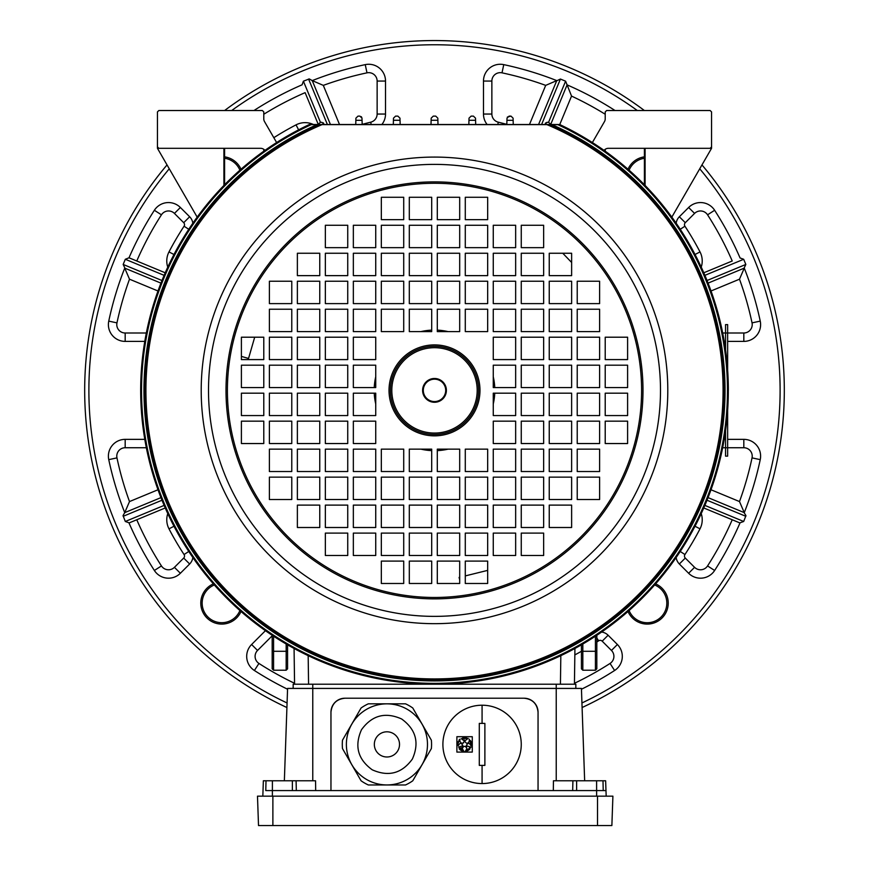 <?xml version="1.0" encoding="UTF-8"?>
<svg xmlns="http://www.w3.org/2000/svg" width="869" height="869" viewBox="0 0 869 869"><rect width="100%" height="100%" fill="white"/><g stroke="black" fill="none" stroke-linecap="round" stroke-linejoin="round"><path stroke-width="1.3" d="M493.266 376.798A60.319 60.319 0 0 1 494.754 387.574M494.754 393.179A60.319 60.319 0 0 1 493.266 403.944M448.078 449.143A60.319 60.319 0 0 1 437.303 450.631M431.697 450.631A60.319 60.319 0 0 1 420.922 449.143M375.734 403.944A60.319 60.319 0 0 1 374.246 393.179M374.246 387.574A60.319 60.319 0 0 1 375.734 376.798M420.922 331.61A60.319 60.319 0 0 1 431.697 330.122M437.303 330.122A60.319 60.319 0 0 1 448.078 331.61M459.69 577.288L459.093 577.44L459.69 579.851M487.672 570.379L465.284 575.908M241.397 356.399L248.545 358.462L254.693 337.205M562.764 253.248L571.628 262.471M727.646 341.398L743.821 341.398L743.821 333.001L725.55 333.001L725.55 324.615L727.646 324.615L727.646 370.107M727.646 410.646L727.646 456.138L725.55 456.138L725.55 447.741L722.693 447.741M722.693 333.001L725.55 333.001L725.55 349.914M725.55 430.828L725.55 447.741L743.821 447.741L743.821 439.356L727.646 439.356M238.508 171.432L240.713 169.488M628.244 611.309L630.123 609.636M627.918 611.591L623.497 615.382M653.445 194.384L655.389 196.59M215.555 586.369L219.499 590.67M215.273 586.043L213.611 584.164M422.606 390.377A11.894 11.894 0 0 1 434.5 378.482A11.894 11.894 0 0 1 446.394 390.377A11.894 11.894 0 0 1 434.5 402.271A11.894 11.894 0 0 1 422.606 390.377M445.699 390.377A11.199 11.199 0 0 0 434.5 379.177A11.199 11.199 0 0 0 423.301 390.377A11.199 11.199 0 0 0 434.5 401.565A11.199 11.199 0 0 0 445.699 390.377M478.58 390.377A44.08 44.08 0 0 0 434.5 346.296A44.08 44.08 0 0 0 390.42 390.377A44.08 44.08 0 0 0 434.5 434.457A44.08 44.08 0 0 0 478.58 390.377M227.406 390.377A207.094 207.094 0 0 0 434.5 597.47A207.094 207.094 0 0 0 641.594 390.377A207.094 207.094 0 0 0 434.5 183.283A207.094 207.094 0 0 0 227.406 390.377A207.094 207.094 0 0 1 434.5 183.283A207.094 207.094 0 0 1 641.594 390.377M728.352 390.377A293.852 293.852 0 0 0 559.94 124.647L549.719 124.625A289.649 289.649 0 0 1 434.5 680.025A289.649 289.649 0 0 1 319.281 124.625L309.06 124.647A1.401 1.401 0 0 1 309.657 124.517L559.343 124.517A1.401 1.401 0 0 1 559.94 124.647A293.852 293.852 0 0 1 434.5 684.218A293.852 293.852 0 0 1 309.06 124.647M724.149 390.377A289.649 289.649 0 0 0 549.719 124.625A1.401 1.401 0 0 0 549.165 124.517A1.401 1.401 0 0 1 549.719 124.625L319.281 124.625A1.401 1.401 0 0 1 319.835 124.517M577.222 359.592L577.222 337.205L599.61 337.205L599.61 359.592L577.222 359.592M521.259 359.592L521.259 337.205L543.646 337.205L543.646 359.592L521.259 359.592M605.215 387.574L605.215 365.186L627.603 365.186L627.603 387.574L605.215 387.574M549.241 387.574L549.241 365.186L571.628 365.186L571.628 387.574L549.241 387.574M493.266 387.574L493.266 365.186L515.654 365.186L515.654 387.574L493.266 387.574M577.222 415.567L577.222 393.179L599.61 393.179L599.61 415.567L577.222 415.567M521.259 415.567L521.259 393.179L543.646 393.179L543.646 415.567L521.259 415.567M605.215 443.548L605.215 421.161L627.603 421.161L627.603 443.548L605.215 443.548M549.241 443.548L549.241 421.161L571.628 421.161L571.628 443.548L549.241 443.548M493.266 443.548L493.266 421.161L515.654 421.161L515.654 443.548L493.266 443.548M263.785 337.205L241.397 337.205L241.397 359.592L263.785 359.592L263.785 337.205M291.778 337.205L269.39 337.205L269.39 359.592L291.778 359.592L291.778 337.205M319.759 337.205L297.372 337.205L297.372 359.592L319.759 359.592L319.759 337.205M347.741 337.205L325.354 337.205L325.354 359.592L347.741 359.592L347.741 337.205M375.734 337.205L353.346 337.205L353.346 359.592L375.734 359.592L375.734 337.205M263.785 365.186L241.397 365.186L241.397 387.574L263.785 387.574L263.785 365.186M291.778 365.186L269.39 365.186L269.39 387.574L291.778 387.574L291.778 365.186M319.759 365.186L297.372 365.186L297.372 387.574L319.759 387.574L319.759 365.186M347.741 365.186L325.354 365.186L325.354 387.574L347.741 387.574L347.741 365.186M375.734 365.186L353.346 365.186L353.346 387.574L375.734 387.574L375.734 365.186M263.785 393.179L241.397 393.179L241.397 415.567L263.785 415.567L263.785 393.179M291.778 393.179L269.39 393.179L269.39 415.567L291.778 415.567L291.778 393.179M319.759 393.179L297.372 393.179L297.372 415.567L319.759 415.567L319.759 393.179M347.741 393.179L325.354 393.179L325.354 415.567L347.741 415.567L347.741 393.179M375.734 393.179L353.346 393.179L353.346 415.567L375.734 415.567L375.734 393.179M263.785 421.161L241.397 421.161L241.397 443.548L263.785 443.548L263.785 421.161M291.778 421.161L269.39 421.161L269.39 443.548L291.778 443.548L291.778 421.161M319.759 421.161L297.372 421.161L297.372 443.548L319.759 443.548L319.759 421.161M347.741 421.161L325.354 421.161L325.354 443.548L347.741 443.548L347.741 421.161M375.734 421.161L353.346 421.161L353.346 443.548L375.734 443.548L375.734 421.161M521.259 533.099L521.259 555.487L543.646 555.487L543.646 533.099L521.259 533.099M493.266 555.487L515.654 555.487L515.654 533.099L493.266 533.099L493.266 555.487M549.241 527.505L571.628 527.505L571.628 505.117L549.241 505.117L549.241 527.505M521.259 527.505L543.646 527.505L543.646 505.117L521.259 505.117L521.259 527.505M493.266 527.505L515.654 527.505L515.654 505.117L493.266 505.117L493.266 527.505M599.61 499.523L599.61 477.135L577.222 477.135L577.222 499.523L599.61 499.523M577.222 471.53L599.61 471.53L599.61 449.143L577.222 449.143L577.222 471.53M571.628 499.523L571.628 477.135L549.241 477.135L549.241 499.523L571.628 499.523M549.241 471.53L571.628 471.53L571.628 449.143L549.241 449.143L549.241 471.53M543.646 499.523L543.646 477.135L521.259 477.135L521.259 499.523L543.646 499.523M521.259 471.53L543.646 471.53L543.646 449.143L521.259 449.143L521.259 471.53M515.654 499.523L515.654 477.135L493.266 477.135L493.266 499.523L515.654 499.523M493.266 471.53L515.654 471.53L515.654 449.143L493.266 449.143L493.266 471.53M487.672 471.53L487.672 449.143L465.284 449.143L465.284 471.53L487.672 471.53M437.303 471.53L459.69 471.53L459.69 449.143L437.303 449.143L437.303 471.53M487.672 499.523L487.672 477.135L465.284 477.135L465.284 499.523L487.672 499.523M437.303 499.523L459.69 499.523L459.69 477.135L437.303 477.135L437.303 499.523M487.672 527.505L487.672 505.117L465.284 505.117L465.284 527.505L487.672 527.505M437.303 527.505L459.69 527.505L459.69 505.117L437.303 505.117L437.303 527.505M487.672 555.487L487.672 533.099L465.284 533.099L465.284 555.487L487.672 555.487M437.303 555.487L459.69 555.487L459.69 533.099L437.303 533.099L437.303 555.487M487.672 583.479L487.672 561.092L465.284 561.092L465.284 583.479L487.672 583.479M437.303 583.479L459.69 583.479L459.69 561.092L437.303 561.092L437.303 583.479M493.266 247.654L493.266 225.267L515.654 225.267L515.654 247.654L493.266 247.654M521.259 275.636L521.259 253.248L543.646 253.248L543.646 275.636L521.259 275.636M577.222 281.23L599.61 281.23L599.61 303.618L577.222 303.618L577.222 281.23M549.241 281.23L571.628 281.23L571.628 303.618L549.241 303.618L549.241 281.23M521.259 281.23L543.646 281.23L543.646 303.618L521.259 303.618L521.259 281.23M493.266 281.23L515.654 281.23L515.654 303.618L493.266 303.618L493.266 281.23M465.284 309.223L487.672 309.223L487.672 331.61L465.284 331.61L465.284 309.223M465.284 281.23L487.672 281.23L487.672 303.618L465.284 303.618L465.284 281.23M465.284 253.248L487.672 253.248L487.672 275.636L465.284 275.636L465.284 253.248M465.284 225.267L487.672 225.267L487.672 247.654L465.284 247.654L465.284 225.267M465.284 197.274L487.672 197.274L487.672 219.661L465.284 219.661L465.284 197.274M325.354 533.099L347.741 533.099L347.741 555.487L325.354 555.487L325.354 533.099M319.759 505.117L319.759 527.505L297.372 527.505L297.372 505.117L319.759 505.117M375.734 505.117L375.734 527.505L353.346 527.505L353.346 505.117L375.734 505.117M291.778 449.143L291.778 471.53L269.39 471.53L269.39 449.143L291.778 449.143M319.759 449.143L319.759 471.53L297.372 471.53L297.372 449.143L319.759 449.143M347.741 449.143L347.741 471.53L325.354 471.53L325.354 449.143L347.741 449.143M375.734 449.143L375.734 471.53L353.346 471.53L353.346 449.143L375.734 449.143M431.697 449.143L431.697 471.53L409.31 471.53L409.31 449.143L431.697 449.143M431.697 477.135L431.697 499.523L409.31 499.523L409.31 477.135L431.697 477.135M431.697 505.117L431.697 527.505L409.31 527.505L409.31 505.117L431.697 505.117M431.697 533.099L431.697 555.487L409.31 555.487L409.31 533.099L431.697 533.099M431.697 561.092L431.697 583.479L409.31 583.479L409.31 561.092L431.697 561.092M347.741 247.654L347.741 225.267L325.354 225.267L325.354 247.654L347.741 247.654M375.734 225.267L353.346 225.267L353.346 247.654L375.734 247.654L375.734 225.267M319.759 253.248L297.372 253.248L297.372 275.636L319.759 275.636L319.759 253.248M347.741 253.248L325.354 253.248L325.354 275.636L347.741 275.636L347.741 253.248M375.734 253.248L353.346 253.248L353.346 275.636L375.734 275.636L375.734 253.248M269.39 281.23L269.39 303.618L291.778 303.618L291.778 281.23L269.39 281.23M291.778 309.223L269.39 309.223L269.39 331.61L291.778 331.61L291.778 309.223M297.372 281.23L297.372 303.618L319.759 303.618L319.759 281.23L297.372 281.23M319.759 309.223L297.372 309.223L297.372 331.61L319.759 331.61L319.759 309.223M325.354 281.23L325.354 303.618L347.741 303.618L347.741 281.23L325.354 281.23M347.741 309.223L325.354 309.223L325.354 331.61L347.741 331.61L347.741 309.223M353.346 281.23L353.346 303.618L375.734 303.618L375.734 281.23L353.346 281.23M375.734 309.223L353.346 309.223L353.346 331.61L375.734 331.61L375.734 309.223M381.328 309.223L381.328 331.61L403.716 331.61L403.716 309.223L381.328 309.223M431.697 309.223L409.31 309.223L409.31 331.61L431.697 331.61L431.697 309.223M381.328 281.23L381.328 303.618L403.716 303.618L403.716 281.23L381.328 281.23M431.697 281.23L409.31 281.23L409.31 303.618L431.697 303.618L431.697 281.23M381.328 253.248L381.328 275.636L403.716 275.636L403.716 253.248L381.328 253.248M431.697 253.248L409.31 253.248L409.31 275.636L431.697 275.636L431.697 253.248M381.328 225.267L381.328 247.654L403.716 247.654L403.716 225.267L381.328 225.267M431.697 225.267L409.31 225.267L409.31 247.654L431.697 247.654L431.697 225.267M381.328 197.274L381.328 219.661L403.716 219.661L403.716 197.274L381.328 197.274M431.697 197.274L409.31 197.274L409.31 219.661L431.697 219.661L431.697 197.274M403.716 583.479L381.328 583.479L381.328 561.092L403.716 561.092L403.716 583.479M403.716 555.487L381.328 555.487L381.328 533.099L403.716 533.099L403.716 555.487M403.716 527.505L381.328 527.505L381.328 505.117L403.716 505.117L403.716 527.505M403.716 499.523L381.328 499.523L381.328 477.135L403.716 477.135L403.716 499.523M403.716 471.53L381.328 471.53L381.328 449.143L403.716 449.143L403.716 471.53M375.734 499.523L353.346 499.523L353.346 477.135L375.734 477.135L375.734 499.523M347.741 499.523L325.354 499.523L325.354 477.135L347.741 477.135L347.741 499.523M319.759 499.523L297.372 499.523L297.372 477.135L319.759 477.135L319.759 499.523M291.778 499.523L269.39 499.523L269.39 477.135L291.778 477.135L291.778 499.523M347.741 505.117L347.741 527.505L325.354 527.505L325.354 505.117L347.741 505.117M375.734 533.099L375.734 555.487L353.346 555.487L353.346 533.099L375.734 533.099M437.303 219.661L437.303 197.274L459.69 197.274L459.69 219.661L437.303 219.661M437.303 247.654L437.303 225.267L459.69 225.267L459.69 247.654L437.303 247.654M437.303 275.636L437.303 253.248L459.69 253.248L459.69 275.636L437.303 275.636M437.303 303.618L437.303 281.23L459.69 281.23L459.69 303.618L437.303 303.618M437.303 331.61L437.303 309.223L459.69 309.223L459.69 331.61L437.303 331.61M493.266 331.61L493.266 309.223L515.654 309.223L515.654 331.61L493.266 331.61M521.259 331.61L521.259 309.223L543.646 309.223L543.646 331.61L521.259 331.61M549.241 331.61L549.241 309.223L571.628 309.223L571.628 331.61L549.241 331.61M577.222 331.61L577.222 309.223L599.61 309.223L599.61 331.61L577.222 331.61M493.266 275.636L493.266 253.248L515.654 253.248L515.654 275.636L493.266 275.636M549.241 275.636L549.241 253.248L571.628 253.248L571.628 275.636L549.241 275.636M543.646 247.654L521.259 247.654L521.259 225.267L543.646 225.267L543.646 247.654M521.259 443.548L521.259 421.161L543.646 421.161L543.646 443.548L521.259 443.548M577.222 443.548L577.222 421.161L599.61 421.161L599.61 443.548L577.222 443.548M493.266 415.567L493.266 393.179L515.654 393.179L515.654 415.567L493.266 415.567M549.241 415.567L549.241 393.179L571.628 393.179L571.628 415.567L549.241 415.567M605.215 415.567L605.215 393.179L627.603 393.179L627.603 415.567L605.215 415.567M521.259 387.574L521.259 365.186L543.646 365.186L543.646 387.574L521.259 387.574M577.222 387.574L577.222 365.186L599.61 365.186L599.61 387.574L577.222 387.574M493.266 359.592L493.266 337.205L515.654 337.205L515.654 359.592L493.266 359.592M549.241 359.592L549.241 337.205L571.628 337.205L571.628 359.592L549.241 359.592M605.215 359.592L605.215 337.205L627.603 337.205L627.603 359.592L605.215 359.592M558.398 124.517L317.261 124.517A1.401 0.88 -90 0 0 316.75 124.767A290.539 290.539 0 0 0 434.5 680.916A290.539 290.539 0 0 0 552.249 124.767A1.401 0.88 -90 0 0 551.739 124.517M557.605 124.517A1.401 0.902 -90 0 1 558.126 124.778A292.962 292.962 0 0 1 434.5 683.338A292.962 292.962 0 0 1 310.874 124.778A1.401 0.902 -90 0 1 311.395 124.517L310.602 124.517M322.149 124.517A1.401 0.793 -90 0 0 321.671 124.788A288.551 288.551 0 0 0 434.5 678.928A288.551 288.551 0 0 0 547.329 124.788A1.401 0.793 -90 0 0 546.851 124.517M605.215 151.206L605.215 149.327A5.594 5.594 0 0 1 608.441 148.306L710.158 148.306L711.559 146.904L711.559 111.916L710.158 110.526L606.605 110.526L605.215 111.916L605.215 118.814A5.594 5.594 0 0 1 604.466 121.617L592.376 142.549M711.559 146.904L711.559 148.306L671.835 217.109M287.574 644.852L287.574 668.826L286.173 670.227L273.583 670.227L272.182 668.826L272.182 635.326M276.624 142.549L264.534 121.617A5.594 5.594 0 0 1 263.785 118.814L263.785 111.916L262.395 110.526L158.842 110.526L157.441 111.916L157.441 146.904L158.842 148.306L260.559 148.306A5.594 5.594 0 0 1 264.926 150.391M197.165 217.109L157.441 148.306L157.441 146.904M308.169 655.682L308.571 684.218L294.569 684.218L294.07 648.491M574.93 648.491L574.431 684.218L560.429 684.218L560.831 655.682M431.002 124.691L431.165 118.608M433.273 116.12L431.176 118.162L433.273 116.12L435.727 116.12L437.824 118.162L437.867 119.77M437.878 120.27L431.122 120.27L437.878 120.27L437.998 124.691M507.007 118.151L506.942 120.313L507.007 118.151L509.104 116.12L510.994 116.12L507.366 117.043M506.953 119.803L506.823 124.517M510.136 120.324L513.144 120.324L513.09 118.162L513.134 119.803M506.942 120.313L513.144 120.324L513.253 124.517M468.836 124.517L469.021 118.162L471.117 116.12L473.42 116.12L471.117 116.12L469.021 118.162M475.691 124.517L475.582 120.28L468.956 120.28L475.582 120.28L475.517 118.162L475.56 119.781M544.982 124.332L547.079 122.301L545.363 123.192M550.696 124.343L548.6 122.301L550.696 124.343M548.6 122.301L547.079 122.301L548.6 122.301M318.304 124.343L320.4 122.301L318.304 124.343M321.921 122.301L320.4 122.301L321.921 122.301L324.018 124.332L323.322 122.844M355.747 124.517L355.899 118.401M359.896 116.12L358.006 116.12L359.896 116.12L361.993 118.151L362.177 124.517M399.99 118.39L400.022 119.531M393.309 124.517L393.418 120.28L400.044 120.28L400.164 124.517M400.044 120.28L393.418 120.28L393.483 118.162L395.58 116.12L397.883 116.12L395.58 116.12L393.483 118.162M362.058 120.313L355.856 120.324L362.058 120.313M605.215 118.814A5.594 5.594 0 0 1 604.466 121.617M604.074 150.391A5.594 5.594 0 0 1 608.441 148.306M644.396 184.728L644.396 148.306M264.534 121.617A5.594 5.594 0 0 1 263.785 118.814M224.604 148.306L224.604 184.728M263.785 151.206L263.785 149.327M358.006 116.12L355.91 118.162L358.006 116.12M361.993 118.151L361.308 116.663M399.979 118.162L397.883 116.12L399.979 118.162M437.824 118.162L435.727 116.12M475.517 118.162L473.42 116.12L475.517 118.162M513.09 118.162L510.994 116.12L513.09 118.162M596.818 635.326L596.818 668.826L595.417 670.227L595.417 636.249M582.827 644.038L582.827 670.227L595.417 670.227M582.827 670.227L581.426 668.826L581.426 644.852M286.173 670.227L286.173 644.038M273.583 636.249L273.583 670.227M262.829 796.167L263.361 780.775L315.545 780.775L315.686 790.573M264.904 780.775L266.012 780.775L265.773 790.573L603.227 790.573L602.988 780.775L605.639 780.775L605.975 790.573L601.891 790.573M538.052 790.573L538.052 712.211A13.991 13.991 0 0 0 524.061 698.22L344.95 698.22A13.991 13.991 0 0 0 330.959 712.211L330.959 790.573M344.95 698.22C336.509 699.111 331.849 703.771 330.959 712.211M538.052 712.211C537.161 703.771 532.501 699.111 524.061 698.22M596.634 796.167L596.601 780.775L602.988 780.775L553.455 780.775L553.314 790.573M584.652 780.775L581.426 688.422L287.585 688.422L284.359 780.775M605.975 790.573L606.182 796.167M272.877 825.55L611.874 825.55L612.906 796.167L257.485 796.167L258.517 825.55L272.877 825.55L272.877 796.167M351.815 724.116A40.55 40.55 0 0 0 366.653 779.515A40.55 40.55 0 0 0 422.052 764.666A40.55 40.55 0 0 0 407.203 709.278A40.55 40.55 0 0 0 351.815 724.116M361.504 729.71C354.259 745.982 357.843 759.354 372.247 769.815C388.519 777.06 401.88 773.475 412.351 759.071C419.597 742.799 416.012 729.439 401.608 718.967C385.336 711.722 371.975 715.306 361.504 729.71M397.839 750.686A12.59 12.59 0 0 1 380.633 755.302A12.59 12.59 0 0 1 376.027 738.096A12.59 12.59 0 0 1 393.222 733.49A12.59 12.59 0 0 1 397.839 750.686M422.073 764.677L431.372 748.578A44.634 44.634 0 0 0 431.372 740.203L412.775 707.996A44.634 44.634 0 0 0 405.519 703.814L368.337 703.814A44.634 44.634 0 0 0 361.08 707.996L342.484 740.203A44.634 44.634 0 0 0 342.484 748.578L361.08 780.786A44.634 44.634 0 0 0 368.337 784.968L405.519 784.968A44.634 44.634 0 0 0 412.775 780.786L422.073 764.677M416.49 774.355L420.216 767.903M472.28 752.087L456.888 752.087L456.888 736.695L472.28 736.695L472.28 752.087L471.367 752.087M479.286 723.399L484.88 723.399L484.88 765.383L479.286 765.383L479.286 723.399L479.286 765.383M482.078 705.215A39.181 39.181 0 0 0 442.897 744.396A39.181 39.181 0 0 0 482.078 783.566A39.181 39.181 0 0 0 521.259 744.396A39.181 39.181 0 0 0 482.078 705.215L482.078 723.399M469.184 739.258L469.39 740.996C467.826 744.005 466.273 744.005 464.719 740.996L468.054 738.433M462.471 738.693A2.335 2.335 0 0 0 461.385 738.78L464.448 740.996A2.335 2.335 0 0 0 464.198 739.932M464.448 740.996C462.895 744.005 461.341 744.005 459.788 740.996L459.994 739.269M461.233 743.147A2.335 2.335 0 0 0 463.764 742.647M457.746 742.93A6.995 6.995 0 0 1 458.202 741.529M458.941 740.269A6.995 6.995 0 0 1 459.929 739.171L457.594 744.396L458.267 745.711C459.81 742.68 461.374 742.68 462.927 745.689L458.702 747.047A2.335 2.335 0 0 0 462.927 745.689M458.441 744.787A2.335 2.335 0 0 0 458.267 745.689L458.267 745.689M458.593 747.079L463.894 751.348L462.254 748.589C463.807 745.58 465.36 745.58 466.925 748.589L465.284 751.348L470.998 747.21L466.251 745.689C467.804 742.68 469.358 742.68 470.911 745.689L471.324 745.841M466.251 745.689A2.335 2.335 0 0 0 466.696 747.068M469.314 747.905A2.335 2.335 0 0 0 470.477 747.047L470.585 747.079M484.88 765.383L484.88 723.399M456.888 736.695L456.888 752.087L457.811 752.087M470.444 740.562A6.995 6.995 0 0 1 471.422 745.874L469.249 739.171M470.031 748.785A6.995 6.995 0 0 1 467.077 750.935M462.102 750.935A6.995 6.995 0 0 1 459.147 748.785M468.119 738.346L461.32 738.693M462.764 737.64A6.995 6.995 0 0 1 466.414 737.64M293.168 688.422L293.168 684.218L575.832 684.218L575.832 688.422M192.831 557.529A11.199 11.199 0 0 1 189.648 563.992L180.372 573.268A16.793 16.793 0 0 1 154.367 570.477A333.023 333.023 0 0 1 128.927 522.78L125.31 521.476L123.04 515.61L124.723 512.634L160.928 497.633M711.027 489.768L739.497 501.565A324.637 324.637 0 0 0 752.033 457.887L760.245 459.636A333.023 333.023 0 0 1 744.201 512.819L745.96 515.61L743.69 521.476L740.073 522.78A333.023 333.023 0 0 1 714.633 570.477L707.562 565.936A324.637 324.637 0 0 0 732.23 519.76M708.072 497.633L744.277 512.634L708.072 497.633M254.574 110.526L254.4 110.244A333.023 333.023 0 0 1 302.086 84.804L303.4 81.186L309.266 78.916L312.243 80.6L330.437 124.517L312.243 80.6L323.311 85.379L339.518 124.517M164.1 275.343L125.31 259.277L123.17 264.448L124.799 267.934A333.023 333.023 0 0 0 108.755 321.117A16.793 16.793 0 0 0 125.179 341.398L144.765 341.398M144.765 439.356L125.179 439.356A16.793 16.793 0 0 0 108.755 459.636A333.023 333.023 0 0 0 124.799 512.819M676.169 557.529A11.199 11.199 0 0 0 679.352 563.992L688.628 573.268A16.793 16.793 0 0 0 714.633 570.477M265.414 630.698L251.608 644.505A16.793 16.793 0 0 0 254.4 670.499A333.023 333.023 0 0 0 287.552 689.226M240.995 611.515A20.986 20.986 0 0 1 200.782 603.108A20.986 20.986 0 0 1 213.361 583.87M214.328 584.978A19.585 19.585 0 0 0 217.978 622.323A19.585 19.585 0 0 0 239.898 610.549M224.604 156.855A20.986 20.986 0 0 1 240.995 169.238M239.898 170.205A19.585 19.585 0 0 0 224.604 158.267M628.005 169.238A20.986 20.986 0 0 1 644.396 156.855M644.396 158.267A19.585 19.585 0 0 0 629.102 170.205M655.639 583.87A20.986 20.986 0 0 1 651.522 623.649A20.986 20.986 0 0 1 628.005 611.515M629.102 610.549A19.585 19.585 0 0 0 666.816 603.108A19.585 19.585 0 0 0 654.672 584.978M169.27 168.782A345.623 345.623 0 0 0 287.074 702.978M581.937 702.967A345.623 345.623 0 0 0 699.73 168.782M701.967 164.914A349.816 349.816 0 0 1 582.1 707.529M286.911 707.54A349.816 349.816 0 0 1 167.033 164.914M707.04 280.513L745.83 264.448L743.69 259.277L740.073 257.963A333.023 333.023 0 0 0 714.633 210.276A16.793 16.793 0 0 0 688.628 207.485L679.352 216.761A11.199 11.199 0 0 0 676.169 223.224M745.83 264.448L744.201 267.934A333.023 333.023 0 0 1 760.245 321.117L752.033 322.866A324.637 324.637 0 0 0 739.497 279.188L711.027 290.985M743.821 341.398A16.793 16.793 0 0 0 760.245 321.117M724.235 341.398L725.55 341.398M725.55 439.356L724.235 439.356M760.245 459.636A16.793 16.793 0 0 0 743.821 439.356M581.459 689.226A333.023 333.023 0 0 0 614.6 670.499A16.793 16.793 0 0 0 617.392 644.505L608.115 635.228A11.199 11.199 0 0 0 601.652 632.045M125.31 259.277L129.003 257.778L165.208 272.779M192.831 223.224A11.199 11.199 0 0 0 189.648 216.761L180.372 207.485A16.793 16.793 0 0 0 154.367 210.276A333.023 333.023 0 0 0 128.927 257.963M381.86 124.517A16.793 16.793 0 0 0 385.521 114.045L385.521 81.056A16.793 16.793 0 0 0 365.241 64.632A333.023 333.023 0 0 0 312.058 80.676M548.567 122.301L565.6 81.186L560.429 79.046L556.942 80.676A333.023 333.023 0 0 0 503.759 64.632A16.793 16.793 0 0 0 483.479 81.056L483.479 114.045A16.793 16.793 0 0 0 487.14 124.517M565.6 81.186L567.099 84.88L550.696 124.473M615.013 110.526A16.793 16.793 0 0 0 614.6 110.244A333.023 333.023 0 0 0 566.914 84.804M637.314 110.526A345.623 345.623 0 0 0 231.686 110.526M224.604 110.526A349.816 349.816 0 0 1 644.396 110.526M739.997 522.975L703.792 507.974M732.23 260.993L703.792 272.779L732.23 260.993A324.637 324.637 0 0 0 707.562 214.817A8.397 8.397 0 0 0 694.57 213.416L685.293 222.692A2.803 2.803 0 0 0 684.935 226.212A299.447 299.447 0 0 1 700.012 251.912A19.585 19.585 0 0 1 701.24 267.109M739.497 279.188L744.277 268.119L708.072 283.12M538.563 124.517L556.757 80.6L545.689 85.379A324.637 324.637 0 0 0 502.01 72.844A8.397 8.397 0 0 0 491.865 81.056L491.865 114.045A8.397 8.397 0 0 0 498.317 122.203A275.658 275.658 0 0 1 506.823 124.376M318.304 124.473L305.117 92.646A324.637 324.637 0 0 0 263.785 114.252M160.928 283.12L124.723 268.119L129.503 279.188A324.637 324.637 0 0 0 116.967 322.866A8.397 8.397 0 0 0 125.179 333.001L125.179 341.398M188.747 229.275L184.065 226.212A2.803 2.803 0 0 0 183.707 222.692L174.43 213.416A8.397 8.397 0 0 0 161.438 214.817A324.637 324.637 0 0 0 136.77 260.993L129.003 257.778M165.208 507.974L129.003 522.975M124.723 512.634L129.503 501.565L157.973 489.768M605.215 114.252A324.637 324.637 0 0 0 571.541 96.09L567.099 84.88M739.497 501.565L744.277 512.634M477.179 390.377A42.679 42.679 0 0 0 434.5 347.698A42.679 42.679 0 0 0 391.821 390.377A42.679 42.679 0 0 0 434.5 433.055A42.679 42.679 0 0 0 477.179 390.377M479.981 390.377A45.481 45.481 0 0 1 434.5 435.847A45.481 45.481 0 0 1 389.019 390.377A45.481 45.481 0 0 1 434.5 344.895A45.481 45.481 0 0 1 479.981 390.377M642.995 390.377A208.495 208.495 0 0 1 434.5 598.871A208.495 208.495 0 0 1 226.005 390.377A208.495 208.495 0 0 1 434.5 181.882A208.495 208.495 0 0 1 642.995 390.377M208.506 390.377A225.994 225.994 0 0 0 434.5 616.371A225.994 225.994 0 0 0 660.494 390.377A225.994 225.994 0 0 0 434.5 164.382A225.994 225.994 0 0 0 208.506 390.377M667.794 390.377A233.294 233.294 0 0 1 434.5 623.67A233.294 233.294 0 0 1 201.206 390.377A233.294 233.294 0 0 1 434.5 157.083A233.294 233.294 0 0 1 667.794 390.377M559.94 124.647A1.401 1.401 0 0 0 559.343 124.517M264.491 149.913L264.491 150.706M223.909 185.445L223.909 148.306M604.509 150.706L604.509 149.913M645.091 148.306L645.091 185.445M574.844 654.9A299.447 299.447 0 0 0 581.426 651.294L596.818 651.294M287.574 651.294L272.182 651.294M272.399 780.775L272.377 796.167M556.236 780.775L556.236 684.218M312.764 780.775L312.764 684.218M296.09 780.775L296.329 790.573M292.375 780.775L292.375 790.573M572.91 780.775L572.671 790.573M576.625 780.775L576.625 790.573M597.514 825.55L597.514 796.167M482.078 765.383L482.078 783.566M695.048 526.256L700.012 528.841A299.447 299.447 0 0 1 684.935 554.541A2.803 2.803 0 0 0 685.293 558.061L694.57 567.327A8.397 8.397 0 0 0 707.562 565.936M701.24 513.644A19.585 19.585 0 0 1 700.012 528.841M680.253 551.478L684.935 554.541M574.442 683.295A324.637 324.637 0 0 0 610.06 663.438A8.397 8.397 0 0 0 611.45 650.446L617.392 644.505M188.747 551.478L184.065 554.541A299.447 299.447 0 0 1 168.988 528.841A19.585 19.585 0 0 1 167.76 513.644M136.77 519.76A324.637 324.637 0 0 0 161.438 565.936A8.397 8.397 0 0 0 174.43 567.327L183.707 558.061A2.803 2.803 0 0 0 184.065 554.541M173.952 526.256L168.988 528.841M680.253 229.275L684.935 226.212M272.182 635.804L257.55 650.446A8.397 8.397 0 0 0 258.94 663.438L254.4 670.499M752.033 457.887A8.397 8.397 0 0 0 743.821 447.741M743.821 333.001A8.397 8.397 0 0 0 752.033 322.866M108.755 459.636L116.967 457.887A324.637 324.637 0 0 0 129.503 501.565M146.307 447.741L125.179 447.741A8.397 8.397 0 0 0 116.967 457.887M745.83 516.305L707.04 500.24M704.9 505.41L743.69 521.476M743.69 259.277L704.9 275.343M560.429 79.046L541.593 124.517M303.4 81.186L320.433 122.301M327.407 124.517L308.571 79.046M123.17 264.448L161.96 280.513M161.96 500.24L123.17 516.305M125.31 521.476L164.1 505.41M258.94 663.438A324.637 324.637 0 0 0 294.558 683.295M529.482 124.517L545.689 85.379M571.541 96.09L559.745 124.571M611.45 650.446L602.184 641.17A2.803 2.803 0 0 0 598.665 640.811A299.447 299.447 0 0 1 596.818 642.006M167.76 267.109A19.585 19.585 0 0 1 168.988 251.912A299.447 299.447 0 0 1 184.065 226.212M125.179 333.001L146.307 333.001M157.973 290.985L129.503 279.188M362.177 124.376A275.658 275.658 0 0 1 370.683 122.203A8.397 8.397 0 0 0 377.135 114.045L377.135 81.056A8.397 8.397 0 0 0 366.99 72.844A324.637 324.637 0 0 0 323.311 85.379M273.822 137.693A299.447 299.447 0 0 1 296.036 124.864A19.585 19.585 0 0 1 313.437 124.517M125.179 439.356L125.179 447.741M116.967 322.866L108.755 321.117M370.683 122.203L371.226 124.517M365.241 64.632L366.99 72.844M377.135 114.045L385.521 114.045M385.521 81.056L377.135 81.056M498.317 122.203L497.774 124.517M483.479 114.045L491.865 114.045M483.479 81.056L491.865 81.056M503.759 64.632L502.01 72.844M251.608 644.505L257.55 650.446M695.048 254.498L700.012 251.912M679.352 216.761L685.293 222.692M688.628 207.485L694.57 213.416M714.633 210.276L707.562 214.817M296.036 124.864L298.621 129.829M154.367 210.276L161.438 214.817M180.372 207.485L174.43 213.416M189.648 216.761L183.707 222.692M173.952 254.498L168.988 251.912M189.648 563.992L183.707 558.061M180.372 573.268L174.43 567.327M154.367 570.477L161.438 565.936M610.06 663.438L614.6 670.499M602.184 641.17L608.115 635.228M598.665 640.811L596.818 637.987M688.628 573.268L694.57 567.327M679.352 563.992L685.293 558.061M399.512 744.755L399.512 744.027"/></g></svg>
